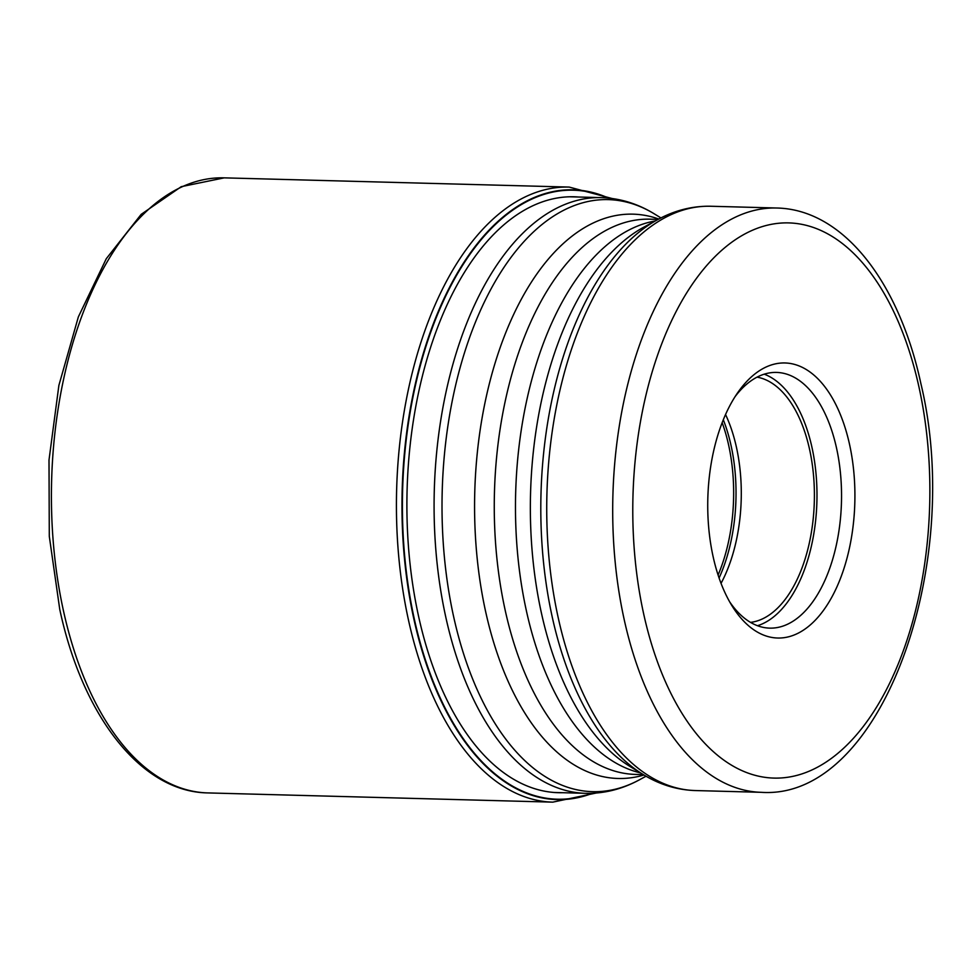 <?xml version="1.0" encoding="UTF-8"?>
<svg xmlns="http://www.w3.org/2000/svg" width="980" height="980" viewBox="0 0 980 980"><rect width="100%" height="100%" fill="white"/><g stroke="black" fill="none" stroke-linecap="round" stroke-linejoin="round"><path stroke-width="1.47" d="M607.612 197.997A304.621 162.778 -88.5 0 0 443.315 301.179A304.621 162.778 -88.5 0 0 414.307 618.993A304.621 162.778 91.5 0 0 591.712 793.286M753.706 374.911A137.592 73.525 91.5 0 0 737.707 392.686A137.592 73.525 91.5 0 0 713.109 556.628A137.592 73.525 91.5 0 0 732.011 605.824A137.592 73.525 91.5 0 0 808.929 626.073A137.592 73.525 91.5 0 0 849.538 444.369A137.592 73.525 91.5 0 0 753.706 374.911M729.659 601.83A127.902 68.343 91.5 0 0 769.717 628.131A127.902 68.343 91.5 0 0 798.798 617.02A127.902 68.343 91.5 0 0 836.54 448.105A127.902 68.343 91.5 0 0 776.552 372.425A127.902 68.343 91.5 0 0 747.471 383.535A127.902 68.343 91.5 0 0 735.147 396.545M764.216 374.176A127.902 68.343 -88.5 0 1 811.979 447.444A127.902 68.343 -88.5 0 1 757.491 625.718M750.521 622.386A123.051 65.758 91.5 0 0 809.578 449.416A123.051 65.758 91.5 0 0 757.062 377.141M725.555 414.54A123.051 65.758 -88.5 0 1 736.482 447.468A123.051 65.758 -88.5 0 1 721.035 583.357M592.643 793.249A305.013 162.986 -88.5 0 1 413.891 619.152A305.013 162.986 -88.5 0 1 443.303 300.113A305.013 162.986 -88.5 0 1 608.543 198.083M562.606 792.71A298.055 159.262 91.5 0 1 418.583 616.334A298.055 159.262 -88.5 0 1 578.519 197.017M224.212 177.858A307.634 164.383 91.5 0 0 63.48 610.895A307.634 164.383 91.5 0 0 207.785 792.918C141.169 791.963 82.577 716.245 59.756 609.389L49.294 536.305L49 460.061L58.886 385.385L78.363 316.871L106.293 258.696L141.169 214.363L181.239 186.678L224.212 177.858L569.209 187.082L611.961 198.475M207.785 792.918L552.781 802.142A307.634 164.383 -88.5 0 1 408.488 620.107A307.634 164.383 -88.5 0 1 569.209 187.082M554.178 792.477L585.526 793.322A297.945 159.213 -88.5 0 1 445.765 617.02A297.945 159.213 -88.5 0 1 445.741 616.885A297.945 159.213 -88.5 0 1 601.438 197.629L570.091 196.796M601.438 197.629C620.083 198.242 637.808 203.705 654.591 214.032A296.132 158.246 91.5 0 0 486.472 297.736A296.132 158.246 91.5 0 0 453.556 616.334A296.132 158.246 91.5 0 0 453.593 616.469A296.132 158.246 91.5 0 0 639.475 779.786L646.028 776.221M643.958 775.009A282.264 150.822 -88.5 0 1 485.639 611.618A282.264 150.822 -88.5 0 1 485.602 611.483A282.264 150.822 -88.5 0 1 510.482 321.428A282.264 150.822 -88.5 0 1 658.817 219.042M658.168 219.385L650.255 219.177A277.72 148.397 91.5 0 0 505.153 610.087A277.72 148.397 91.5 0 0 505.178 610.221A277.72 148.397 91.5 0 0 635.42 774.42L643.333 774.629M640.528 772.902A277.72 148.397 -88.5 0 1 526.383 610.797A277.72 148.397 -88.5 0 1 526.358 610.65A277.72 148.397 -88.5 0 1 655.265 220.953M657.837 219.557L644.093 227.017A282.264 150.822 91.5 0 0 541.401 612.966A282.264 150.822 91.5 0 0 541.438 613.113A282.264 150.822 91.5 0 0 629.687 766.262L643.015 774.433A290.435 155.195 -88.5 0 1 552.169 616.702A290.435 155.195 -88.5 0 1 552.144 616.567A290.435 155.195 -88.5 0 1 657.837 219.557C674.853 210.308 692.542 205.874 710.88 206.253A292.261 156.163 91.5 0 0 558.159 617.498A292.261 156.163 91.5 0 0 558.196 617.633A292.261 156.163 91.5 0 0 695.273 790.554C676.935 789.954 659.516 784.588 643.015 774.433M695.273 790.554L761.24 792.318A292.261 156.163 -88.5 0 1 624.15 619.385A292.261 156.163 -88.5 0 1 624.113 619.201A292.261 156.163 -88.5 0 1 776.846 208.017L710.88 206.253M643.639 613.786A277.72 148.397 -88.5 0 1 643.603 613.602A277.72 148.397 -88.5 0 1 725.641 246.972A277.72 148.397 -88.5 0 1 919.007 387.198A277.72 148.397 -88.5 0 1 919.044 387.382A277.72 148.397 -88.5 0 1 837.006 754.024A277.72 148.397 -88.5 0 1 643.639 613.786M723.314 419.783A127.18 67.951 -88.5 0 1 731.031 445.447A127.18 67.951 -88.5 0 1 731.068 445.594A127.18 67.951 -88.5 0 1 719.087 577.992M718.083 575.027A127.902 68.343 91.5 0 0 728.655 445.214A127.902 68.343 91.5 0 0 728.63 445.079A127.902 68.343 91.5 0 0 722.162 422.699M552.781 802.142L596.073 793.041M660.949 217.94L654.591 214.032M585.526 793.322C604.182 793.714 622.165 789.194 639.475 779.786M761.24 792.318C881.792 800.55 964.381 564.676 920.918 383.756C899.285 282.828 843.731 209.451 776.846 208.017"/></g></svg>
